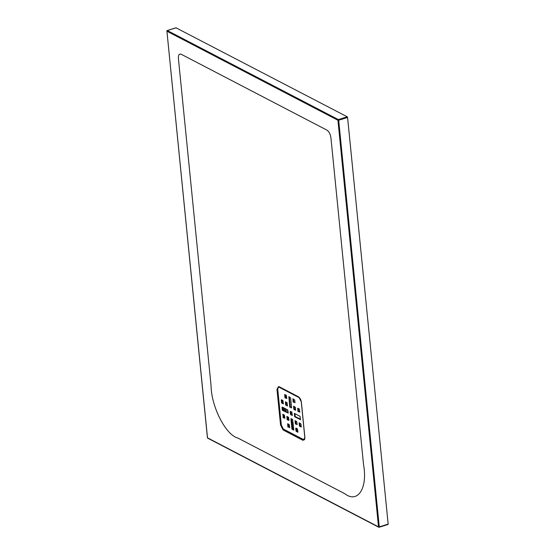 <?xml version="1.0" encoding="UTF-8"?>
<svg xmlns="http://www.w3.org/2000/svg" width="555" height="555" viewBox="0 0 555 555"><rect width="100%" height="100%" fill="white"/><g stroke="black" fill="none" stroke-linecap="round" stroke-linejoin="round"><path stroke-width="0.83" d="M293.213 423.729A16.518 7.527 72.6 0 1 291.854 421.765M288.024 412.76A16.518 7.527 72.6 0 1 287.358 409.715M286.928 405.261A16.518 7.527 72.6 0 1 287.046 402.625L287.455 406.031L285.624 404.782L285.436 401.813L287.039 402.618M303.092 440.386L283.092 429.965L280.539 424.943L276.966 389.277L278.776 386.516L298.791 396.936L301.365 401.98L304.903 437.638L303.092 440.386A0.548 0.451 -61.5 0 1 303.516 439.768L304.258 439.872L304.903 437.638M363.56 464.812C367.819 488.261 357.677 503.822 344.745 493.673L237.984 438.089C225.781 435.148 211.254 406.753 211.039 385.413L178.488 59.288C178.1 54.876 179.14 53.273 181.624 54.48L326.513 129.912C329.011 131.306 330.509 134.227 331.009 138.694L363.56 464.812M176.032 27.826L347.236 116.8L347.576 117.459L388.16 524.093L379.231 527.174M278.589 386.752L277.715 389.277L281.274 424.95L283.508 429.341L303.71 439.706L283.508 429.341A0.548 0.444 -63.2 0 0 283.092 429.965M295.177 416.16L295.399 416.597L294.781 416.798L294.552 416.354L295.177 416.16L294.927 413.655M295.399 416.597L300.539 419.275M282.627 407.252L283.106 410.2L282.481 410.395L282.259 409.958L282.883 409.756M288.239 412.871L283.106 410.2M296.384 428.259L296.634 430.77L297.896 431.748M285.27 394.778L285.52 397.283L286.782 398.268M294.199 406.35L294.448 408.855L295.711 409.84M287.511 405.566L285.853 405.226M285.624 404.782L286.248 404.588L285.998 402.084M286.248 404.588L286.477 405.025M287.455 416.687L287.705 419.198L288.968 420.177M279.553 387.14L279.179 387.258A3.302 1.505 -107.4 0 0 278.499 387.161L279.123 386.967A3.302 1.505 72.6 0 1 279.179 386.946A3.302 1.505 -107.4 0 0 278.832 387.14M281.898 399.947L282.148 402.458L283.411 403.436M284.875 418.04L283.21 417.7L282.87 414.301L284.396 415.091L284.895 418.248L283.21 417.7M282.988 417.256L283.612 417.062L283.362 414.557M283.612 417.062L283.834 417.499A21.236 9.678 -107.4 0 1 283.577 416.743M293.096 401.751L292.978 398.788L294.733 400.023L295.003 402.743L293.096 401.751L293.72 401.556L293.47 399.045M293.72 401.556L293.942 401.993L293.317 402.188M294.982 402.535L293.942 401.993M295.281 423.659L295.094 420.69L296.696 421.495L297.189 424.651L295.281 423.659L295.905 423.465L295.655 420.954M295.905 423.465L296.134 423.902L295.51 424.096M297.168 424.443L296.134 423.902M287.816 426.698L287.698 423.736L289.224 424.533L289.717 427.69L287.816 426.698L288.44 426.504L288.184 423.992M288.44 426.504L288.662 426.941L288.038 427.135M289.696 427.482L288.662 426.941M299.755 423.09L300.005 425.602L301.268 426.58M297.924 411.186L297.73 408.216L299.332 409.021L299.832 412.178L297.924 411.186L298.548 410.991L298.299 408.48M298.548 410.991L298.77 411.428L298.146 411.623M299.811 411.97L298.77 411.428M289.724 406.919L288.884 396.659L290.633 397.886L291.632 407.911L289.724 406.919L290.348 406.725L289.37 396.908M290.348 406.725L290.577 407.162L289.953 407.356M291.611 407.703L290.577 407.162M290.827 411.519L291.077 414.03L292.339 415.008M292.534 428.633L292.762 429.07L292.138 429.272L291.909 428.828L292.534 428.633L291.555 418.824M292.762 429.07L293.796 429.612M294.781 416.798L300.532 419.684M294.552 416.354L294.365 413.385L300.061 416.326L300.401 419.726M282.37 407.113L287.767 409.923L288.26 413.08L282.481 410.395M281.989 407.238L282.259 409.958M296.127 428.127L295.739 428.245L296.009 430.964L296.634 430.77M295.739 428.245L297.425 428.8L297.896 432.158M296.863 431.207L296.238 431.401L297.764 432.199M296.238 431.401L296.009 430.964M285.749 397.727L285.124 397.921L286.803 398.476L286.311 395.32L284.708 394.515L284.895 397.484L285.52 397.283A18.683 8.512 -107.4 0 1 286.54 395.84M285.124 397.921L284.895 397.484M294.67 409.299L294.046 409.493L295.704 410.242M294.046 409.493L293.824 409.056L294.448 408.855M293.942 406.211L293.553 406.336L293.824 409.056M293.553 406.336L295.461 407.328L295.572 410.284M287.934 419.635L287.31 419.83L288.988 420.385L288.496 417.228L286.893 416.423L287.088 419.393L287.705 419.198M287.31 419.83L287.088 419.393M304.334 439.387A3.302 1.505 -107.4 0 0 304.667 439.366L304.05 439.56A3.302 1.505 -107.4 0 1 303.363 439.463L283.348 429.043A3.302 1.505 -107.4 0 1 281.329 425.088L277.771 389.423A3.302 1.505 -107.4 0 1 278.499 387.161M304.05 439.56A3.302 1.505 -107.4 0 0 304.778 437.298L304.813 437.285M301.254 401.619L304.778 437.298M301.219 401.633A3.302 1.505 -107.4 0 0 299.194 397.678L299.443 397.602M279.179 387.258L299.194 397.678M282.377 402.895L281.753 403.09L283.411 403.846M281.753 403.09L281.531 402.652L282.148 402.458M281.642 399.815L281.253 399.933L281.531 402.652M281.253 399.933L282.939 400.488L283.279 403.88M300.227 426.039L299.603 426.233L301.205 427.038L301.018 424.069L299.194 422.827L299.381 425.796L300.005 425.602M299.603 426.233L299.381 425.796M291.306 414.467L290.681 414.661L292.339 415.417M290.681 414.661L290.452 414.224L291.077 414.03M290.57 411.387L290.182 411.505L290.452 414.224M290.182 411.505L291.868 412.06L292.207 415.452M291.909 428.828L290.91 418.81L292.596 419.365L293.796 430.021M292.138 429.272L293.664 430.063M176.226 27.764L167.339 30.546L338.349 119.582L347.236 116.8M347.576 117.459L338.682 120.241L379.273 526.875L388.16 524.093M167.111 30.685L167.339 30.546A0.548 0.444 117.5 0 0 166.923 31.205L207.424 437.742A0.548 0.548 0 0 0 207.723 438.179A0.548 0.444 117.5 0 1 207.508 437.839L378.517 526.868L337.933 120.241L166.923 31.205L207.487 437.638M304.341 439.837A3.67 1.672 72.6 0 1 303.71 439.706L303.883 439.588M277.972 387.661A3.67 1.672 72.6 0 1 278.603 386.752M277.757 389.263L276.966 389.277M281.309 424.936L280.539 424.943M283.758 429.258L283.695 429.286A3.67 1.672 72.6 0 1 283.314 429.022M285.908 408.959A16.518 7.527 -107.4 0 0 286.449 411.942M288.003 416.971A16.518 7.527 -107.4 0 0 288.85 418.956M292.11 424.339A16.518 7.527 -107.4 0 0 293.422 425.81M284.285 408.112A18.683 8.512 -107.4 0 0 284.764 411.061M292.395 427.239A18.683 8.512 -107.4 0 0 293.685 428.474M296.578 430.229A18.683 8.512 -107.4 0 0 297.771 430.513M293.491 426.566A16.858 7.68 72.6 0 1 292.194 425.213M288.884 420.128A16.858 7.68 72.6 0 1 287.483 416.965M285.894 411.65A16.858 7.68 72.6 0 1 285.388 408.688M297.119 428.647A16.858 7.68 72.6 0 1 296.405 428.439M282.474 400.245A20.667 9.414 -107.4 0 0 282.238 402.736M283.896 414.835A20.667 9.414 -107.4 0 0 284.833 417.672M288.274 424.846A20.667 9.414 -107.4 0 0 289.641 426.885M297.855 431.318A19.439 8.859 72.6 0 1 296.752 431.096M293.782 429.438A19.439 8.859 72.6 0 1 292.499 428.287M284.118 410.728A19.439 8.859 72.6 0 1 283.667 407.793M285.395 396.027A19.439 8.859 72.6 0 1 286.075 395.195M289.183 427.211A21.076 9.601 72.6 0 1 288.392 426.073M284.271 417.728A21.076 9.601 72.6 0 1 283.418 415.14M338.349 119.582L338.682 120.241L337.933 120.241A0.548 0.444 117.5 0 1 338.349 119.582M207.723 438.179L378.732 527.215A0.548 0.444 117.5 0 1 378.517 526.868L379.273 526.875L379.037 527.236A0.548 0.444 117.5 0 1 378.732 527.215A0.548 0.548 0 0 0 379.148 527.25L388.035 524.468M176.115 27.75L167.221 30.532A0.548 0.548 0 0 0 166.84 31.115L166.944 30.976M301.365 401.98L299.006 397.269A0.548 0.451 -62.2 0 1 298.791 396.936M279.29 386.87A0.548 0.444 -62.7 0 1 278.776 386.516M287.199 416.555L286.81 416.673M283.099 414.418L282.717 414.543M285.742 401.945L285.353 402.07M289.113 396.776L288.725 396.894M285.013 394.64L284.625 394.765M293.213 398.913L292.825 399.031M295.399 420.822L295.01 420.94M291.299 418.685L290.91 418.81M287.927 423.86L287.546 423.978M299.499 422.959L299.11 423.077M294.67 413.517L294.282 413.642M298.035 408.348L297.653 408.466M299.006 397.269L278.534 386.766M301.289 401.889L304.841 437.555"/></g></svg>
